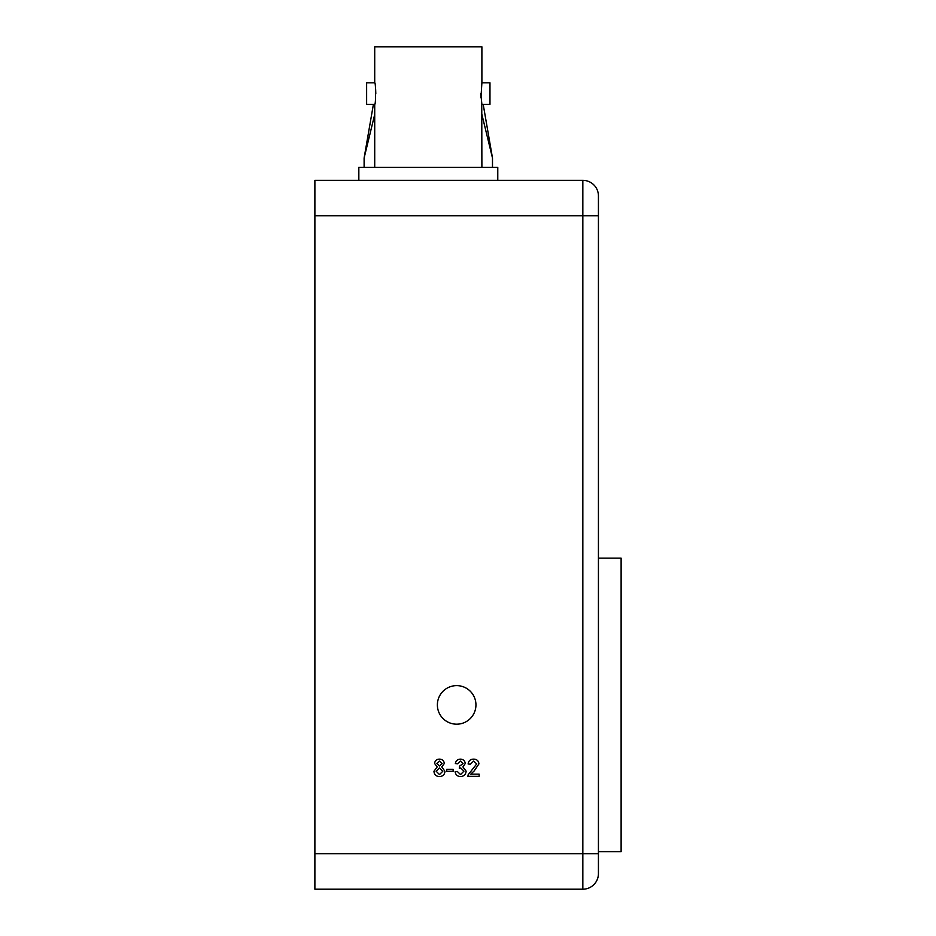 <?xml version="1.0" encoding="UTF-8"?>
<svg xmlns="http://www.w3.org/2000/svg" width="936" height="936" viewBox="0 0 936 936"><rect width="100%" height="100%" fill="white"/><g stroke="black" fill="none" stroke-linecap="round" stroke-linejoin="round"><path stroke-width="1.4" d="M475.944 704.902A19.282 19.282 0 0 0 456.663 685.62A19.282 19.282 0 0 0 437.381 704.902A19.282 19.282 0 0 0 456.663 724.183A19.282 19.282 0 0 0 475.944 704.902M598.432 558.16L621.118 558.16L621.118 851.631L598.432 851.631M460.465 776.564C457.376 776.389 455.598 774.774 455.118 771.709L457.318 771.486L460.547 774.575L463.94 771.147L460.711 767.953L459.284 768.187L459.506 766.198L463.051 763.589L460.43 761.12L457.54 763.776L455.341 763.554C455.879 760.769 457.564 759.295 460.372 759.143C463.25 759.26 464.876 760.711 465.262 763.507L462.91 766.923L466.14 771.17C465.789 774.552 463.893 776.353 460.465 776.564M433.941 771.276L437.206 766.912L434.608 763.483C434.936 760.664 436.55 759.225 439.429 759.143C442.33 759.236 443.956 760.699 444.307 763.53L441.757 766.912L444.974 771.334C444.647 774.645 442.81 776.389 439.452 776.564C436.082 776.389 434.245 774.622 433.941 771.276M314.882 215.795L314.882 853.761L582.835 853.761L582.835 215.795L314.882 215.795L314.882 180.344L582.835 180.344A15.596 15.596 0 0 1 598.432 195.94L598.432 215.795L598.432 195.94M453.129 771.264L446.729 771.264L446.729 769.287L453.129 769.287L453.129 771.264M470.738 774.142L479.15 774.142L479.15 776.342L467.906 776.342L468.14 774.809L476.728 763.905L473.593 761.12L470.328 764.209L468.129 763.987C468.562 760.804 470.399 759.19 473.639 759.143C476.81 759.213 478.577 760.792 478.928 763.893L474.166 770.948L470.738 774.142M598.432 873.604L598.432 853.761L598.432 873.604A15.596 15.596 0 0 1 582.835 889.2L314.882 889.2L314.882 853.761M582.835 180.344L582.835 215.795L598.432 215.795L598.432 853.761L582.835 853.761L582.835 889.2M439.452 761.12L436.808 763.483L439.475 765.976L442.108 763.589L439.452 761.12M439.405 767.965L436.153 771.241L439.475 774.575L442.763 771.299L439.405 767.965M483.198 104.364L492.488 158.02L481.888 114.438L492.488 158.02L492.488 167.31M374.716 114.438L364.116 158.02L374.716 114.438M373.405 104.364L364.116 158.02L364.116 167.31M374.716 82.813C375.898 82.146 375.898 105.007 374.716 104.364L366.631 104.364L366.631 82.813L374.716 82.813L374.716 46.8L481.888 46.8L481.888 82.813L480.964 97.707M481.747 103.615L481.888 167.31M374.716 104.364L374.716 167.31M375.804 93.74L375.652 89.447M480.8 93.588L481.888 104.364L489.973 104.364L489.973 82.813L481.888 82.813M358.839 180.344L358.839 167.31L497.776 167.31L497.776 180.344"/></g></svg>
